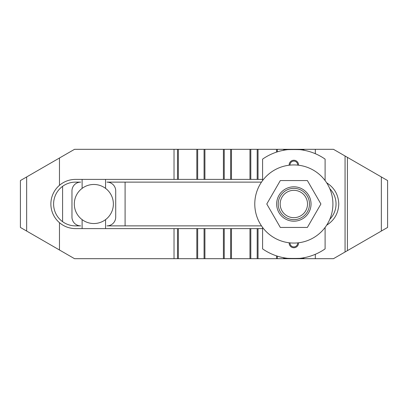 <?xml version="1.0" encoding="UTF-8"?>
<svg xmlns="http://www.w3.org/2000/svg" width="408" height="408" viewBox="0 0 408 408"><rect width="100%" height="100%" fill="white"/><g stroke="black" fill="none" stroke-linecap="round" stroke-linejoin="round"><path stroke-width="0.61" d="M75.48 182.126A21.874 21.874 0 0 0 53.606 204A21.874 21.874 0 0 0 75.48 225.874L80.713 225.874A8.752 8.752 0 0 1 71.966 217.127L71.966 190.873A8.752 8.752 0 0 1 80.713 182.126L75.48 182.126M262.594 228.613L75.48 228.613C69.437 228.536 64.102 226.562 59.466 222.686A24.613 24.613 0 0 1 59.466 185.314C64.102 181.438 69.437 179.464 75.48 179.387L262.594 179.387M326.655 182.799C334.417 187.736 338.456 194.805 338.773 204C338.456 213.195 334.417 220.264 326.655 225.201M329.786 219.31A21.874 21.874 0 0 0 329.786 188.69M261.482 182.126L106.967 182.126A8.752 8.752 0 0 1 115.714 190.873L115.714 217.127A8.752 8.752 0 0 1 106.967 225.874L261.482 225.874M59.466 222.686L59.466 249.992L74.526 258.687L333.474 258.687L387.6 227.44L387.6 180.56L333.474 149.313L303.593 149.313L303.593 150.185M303.593 149.313L74.526 149.313L20.4 180.56L20.4 227.44L59.466 249.992M59.466 158.008L59.466 185.314M290.012 165.123A3.84 3.84 0 0 1 293.847 161.094A3.84 3.84 0 0 1 297.682 165.123M289.17 165.22A4.687 4.687 0 0 1 293.847 160.247A4.687 4.687 0 0 1 298.529 165.22M297.682 242.877A3.84 3.84 0 0 1 293.847 246.906A3.84 3.84 0 0 1 290.012 242.877M298.529 242.78A4.687 4.687 0 0 1 293.847 247.753A4.687 4.687 0 0 1 289.17 242.78M304.006 257.739L306.347 257.244M281.347 257.244L283.693 257.739M283.693 150.261L281.347 150.756M283.881 257.774C280.469 258.662 307.224 258.662 303.812 257.774M303.812 150.226C307.224 149.338 280.469 149.338 283.881 150.226M325.1 227.44L325.1 248.88A54.687 54.687 0 0 1 262.594 248.88L262.594 227.44M306.347 150.756L304.006 150.261M262.594 180.56L262.594 159.12A54.687 54.687 0 0 1 325.1 159.12L325.1 180.56M113.373 204A19.533 19.533 0 0 1 82.12 219.626A19.533 19.533 0 0 1 82.12 188.374A19.533 19.533 0 0 1 113.373 204M82.12 179.387L82.12 188.374M82.12 219.626L82.12 228.613M105.56 179.387L105.56 188.374M105.56 219.626L105.56 228.613M62.587 221.671L62.587 186.329M125.093 225.874L125.093 182.126M332.913 204A39.066 39.066 0 0 0 293.847 164.934A39.066 39.066 0 0 0 254.781 204A39.066 39.066 0 0 0 293.847 243.066A39.066 39.066 0 0 0 332.913 204M307.377 180.56L320.912 204L307.377 227.44L280.316 227.44L266.781 204L280.316 180.56L307.377 180.56M293.847 221.187A17.187 17.187 0 0 0 311.034 204A17.187 17.187 0 0 0 293.847 186.813A17.187 17.187 0 0 0 276.66 204A17.187 17.187 0 0 0 293.847 221.187M278.22 204A15.626 15.626 0 0 1 293.847 188.374A15.626 15.626 0 0 1 309.473 204A15.626 15.626 0 0 1 293.847 219.626A15.626 15.626 0 0 1 278.22 204M280.174 204A13.673 13.673 0 0 0 293.847 217.673A13.673 13.673 0 0 0 307.52 204A13.673 13.673 0 0 0 293.847 190.327A13.673 13.673 0 0 0 280.174 204M315.318 149.313L315.318 153.704M315.318 254.296L315.318 258.687M345.061 156.004L345.061 251.996M303.593 257.815L303.593 258.687M301.752 258.116L301.752 258.687M284.606 257.902L284.606 258.687M283.764 257.754L283.764 258.687M277.369 256.147L277.369 258.687M276.522 255.872L276.522 258.687M258.045 228.613L258.045 258.687M257.198 228.613L257.198 258.687M250.803 228.613L250.803 258.687M249.961 228.613L249.961 258.687M231.479 228.613L231.479 258.687M230.637 228.613L230.637 258.687M224.242 228.613L224.242 258.687M223.395 228.613L223.395 258.687M204.918 228.613L204.918 258.687M204.071 228.613L204.071 258.687M197.676 228.613L197.676 258.687M196.834 228.613L196.834 258.687M178.352 228.613L178.352 258.687M177.511 228.613L177.511 258.687M174.027 228.613L174.027 258.687M174.027 149.313L174.027 179.387M26.653 176.955L26.653 231.045M347.412 157.361L347.412 250.639M381.347 176.955L381.347 231.045M177.511 149.313L177.511 179.387M178.352 149.313L178.352 179.387M196.834 149.313L196.834 179.387M197.676 149.313L197.676 179.387M204.071 149.313L204.071 179.387M204.918 149.313L204.918 179.387M223.395 149.313L223.395 179.387M224.242 149.313L224.242 179.387M230.637 149.313L230.637 179.387M231.479 149.313L231.479 179.387M249.961 149.313L249.961 179.387M250.803 149.313L250.803 179.387M257.198 149.313L257.198 179.387M258.045 149.313L258.045 179.387M276.522 149.313L276.522 152.128M277.369 149.313L277.369 151.852M283.764 149.313L283.764 150.246M284.606 149.313L284.606 150.098M301.752 149.313L301.752 149.884"/></g></svg>
